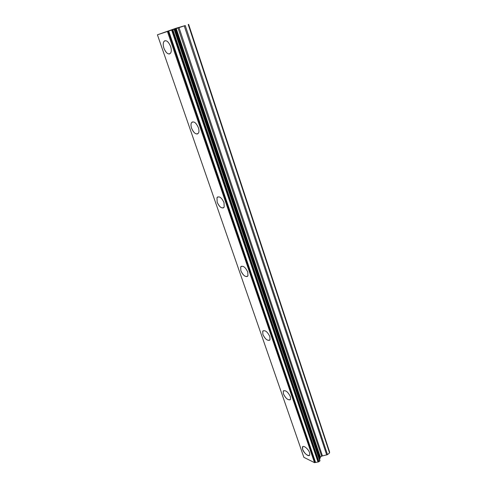 <?xml version="1.0" encoding="UTF-8"?>
<svg xmlns="http://www.w3.org/2000/svg" width="487" height="487" viewBox="0 0 487 487"><rect width="100%" height="100%" fill="white"/><g stroke="black" fill="none" stroke-linecap="round" stroke-linejoin="round"><path stroke-width="0.73" d="M169.689 53.917C167.51 54.209 165.604 52.322 163.955 48.243C163.06 45.455 163.011 43.258 163.815 41.645L164.856 40.713M170.584 46.429C171.467 49.211 171.509 51.397 170.718 52.98C168.532 55.055 166.274 53.479 163.942 48.25C163.048 45.461 162.999 43.258 163.802 41.651C165.982 39.575 168.24 41.164 170.584 46.429M197.637 133.907C195.36 134.284 193.345 132.391 191.604 128.233C190.855 125.932 190.801 124.112 191.452 122.785L192.341 121.927M198.367 127.649C199.11 129.944 199.153 131.74 198.513 133.054C196.298 135.039 193.99 133.438 191.592 128.233C190.843 125.932 190.794 124.118 191.44 122.785C193.649 120.794 195.957 122.42 198.367 127.649M223.454 207.876C221.098 208.308 219.004 206.403 217.159 202.166L217.001 197.643L217.732 196.888M224.026 202.641L224.172 207.127C221.944 208.978 219.607 207.328 217.153 202.172L216.995 197.649C219.211 195.786 221.555 197.454 224.026 202.641M247.366 276.482C244.961 276.933 242.788 275.009 240.858 270.711L240.694 266.931L241.278 266.286M247.786 272.093L247.938 275.837C245.71 277.529 243.348 275.819 240.846 270.717L240.681 266.937C242.897 265.245 245.265 266.961 247.786 272.093M269.555 340.291C267.126 340.73 264.904 338.775 262.883 334.441L262.724 331.251L263.181 330.71M269.853 336.596L270.005 339.749C267.783 341.253 265.409 339.488 262.877 334.447L262.712 331.257C264.922 329.748 267.302 331.531 269.853 336.596M290.197 399.79C287.774 400.18 285.51 398.196 283.416 393.837L283.257 391.134L283.617 390.684M290.398 396.668L290.55 399.34C288.347 400.649 285.96 398.816 283.41 393.843L283.251 391.14C285.443 389.825 287.823 391.664 290.398 396.668M309.452 455.394C307.041 455.722 304.759 453.701 302.597 449.331L302.725 446.652M309.586 452.74L309.732 455.022C308.928 457.256 303.766 453.117 302.591 449.337L302.439 447.029C303.212 444.801 308.399 448.917 309.586 452.74M188.621 24.35L329.577 451.918L329.565 452.922L327.501 454.633L185.255 25.555L157.423 34.802L175.746 28.349L185.255 25.555M319.582 459.375L320.403 457.153L321.627 456.142L327.501 454.633M157.423 34.802L303.87 457.336L314.511 462.65L318.565 461.901L319.795 461.031L319.922 460.428M172.246 29.89L173.865 29.33M173.865 29.323L173.415 29.457M173.439 29.439L174.121 29.238M174.054 29.263L173.445 29.451M174.121 29.232L174.644 29.007M174.669 28.989L171.04 30.267M175.856 28.63L174.675 28.995M329.565 452.922L188.238 24.514M320.038 458.468L175.35 28.952M319.941 458.766L175.119 29.037M315.558 462.394L168.776 31.259M315.132 462.534L168.234 31.442M314.511 462.65L167.485 31.692M326.722 454.986L184.244 25.902M322.4 455.789L179.027 27.643M321.627 456.142L178.017 27.99M320.403 457.153L176.245 28.611M320.069 457.719L175.655 28.824M319.971 460.574L174.48 29.317M319.965 460.745L174.413 29.342M319.795 461.031L174.115 29.451M318.961 461.725L172.897 29.877M318.565 461.901L172.386 30.054M318.297 461.956L172.057 30.164M317.993 461.95L171.716 30.273M319.959 460.495L174.498 29.305"/></g></svg>
